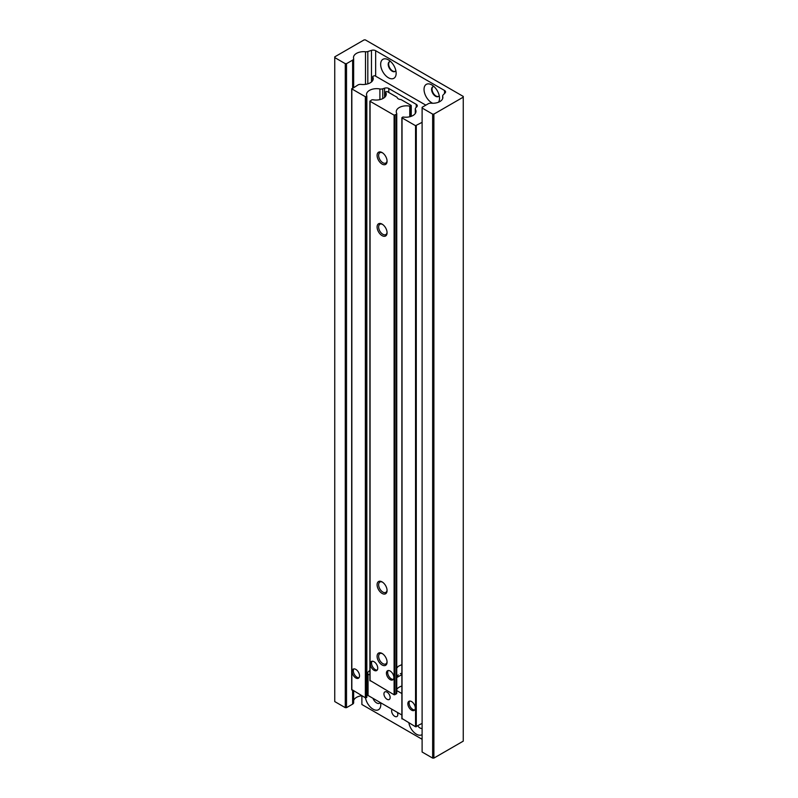 <?xml version="1.0" encoding="UTF-8"?>
<svg xmlns="http://www.w3.org/2000/svg" width="798" height="798" viewBox="0 0 798 798"><rect width="100%" height="100%" fill="white"/><g stroke="black" fill="none" stroke-linecap="round" stroke-linejoin="round"><path stroke-width="1.2" d="M438.461 102.244A10.953 6.324 -120 0 0 439.528 98.324A10.953 6.324 -120 0 0 431.778 84.907L431.778 84.907A10.953 6.324 -120 0 0 424.037 89.376A10.953 6.324 -120 0 0 431.778 102.792A10.953 6.324 -120 0 0 432.706 103.271M433.992 86.563A5.606 3.242 -120 0 0 432.755 86.812A5.606 3.242 -120 0 0 431.898 91.311A5.606 3.242 -120 0 0 435.558 96.249A5.606 3.242 -120 0 0 438.361 96.528A5.606 3.242 -120 0 0 439.209 95.58M432.985 86.703A5.606 3.242 -120 0 0 432.396 91.251A5.606 3.242 -120 0 0 435.997 95.999A5.606 3.242 -120 0 0 438.571 96.388M388.407 59.86A10.953 6.324 -120 0 0 380.656 64.339A10.953 6.324 -120 0 0 388.407 77.755A10.953 6.324 -120 0 0 396.147 73.276A10.953 6.324 -120 0 0 388.407 59.86L388.407 59.86M390.621 61.516A5.606 3.242 -120 0 0 389.384 61.765A5.606 3.242 -120 0 0 388.516 66.264A5.606 3.242 -120 0 0 392.187 71.202A5.606 3.242 -120 0 0 394.99 71.481A5.606 3.242 -120 0 0 395.828 70.543M389.604 61.655A5.606 3.242 -120 0 0 389.015 66.214A5.606 3.242 -120 0 0 392.616 70.952A5.606 3.242 -120 0 0 395.2 71.341M422.112 108.019L432.646 114.104L433.893 114.104L463.259 97.147L463.259 96.428L365.354 39.9L364.107 39.9L334.741 56.858L334.741 57.576L345.275 63.66L346.512 63.66L352.626 60.129A3.501 2.025 0 0 0 353.654 58.693A3.501 2.025 0 0 0 353.614 58.394A10.165 5.865 180 0 1 353.504 57.536A10.165 5.865 180 0 1 365.494 51.76A3.501 2.025 0 0 0 367.818 51.541L371.469 50.374A3.501 2.025 180 0 1 375.649 50.713L444.536 90.483A3.501 2.025 180 0 1 445.563 91.92A3.501 2.025 180 0 1 445.124 92.897L443.099 95.002A3.501 2.025 0 0 0 442.661 95.979A3.501 2.025 0 0 0 442.72 96.349A10.165 5.865 180 0 1 442.88 97.396A10.165 5.865 180 0 1 431.219 103.201A3.501 2.025 0 0 0 428.227 103.77L422.112 107.301L422.112 752.015L432.646 758.1L432.646 114.104M353.654 700.534A10.165 5.865 180 0 1 361.853 695.756M334.741 57.576L334.741 701.572L345.275 707.656L346.512 707.656L352.626 704.125A3.501 2.025 0 0 0 353.654 702.689L353.654 691.028M346.512 707.656L346.512 63.66M345.275 707.656L345.275 63.66M432.646 758.1L433.893 758.1L463.259 741.143L463.259 97.147M433.893 758.1L433.893 114.104M380.277 702.529A5.875 3.392 60 0 1 379.569 703.218A5.875 3.392 60 0 1 372.985 698.32M422.112 728.524A5.875 3.392 60 0 1 417.753 725.911M397.374 712.405A4.379 2.534 60 0 1 396.915 716.534A4.379 2.534 60 0 1 394.721 716.315A4.379 2.534 60 0 1 392.027 712.923A4.379 2.534 60 0 1 392.077 709.342M365.484 697.831A10.953 6.324 -120 0 0 373.903 709.602A10.953 6.324 -120 0 0 380.786 704.684A10.953 6.324 -120 0 0 380.616 702.729M408.865 722.898A10.953 6.324 -120 0 0 414.431 732.754A10.953 6.324 -120 0 0 422.112 734.599M361.883 695.776L361.883 704.504L422.112 739.277M355.808 669.372A5.257 3.032 -120 0 0 353.175 669.113A5.257 3.032 -120 0 0 352.377 673.322A5.257 3.032 -120 0 0 355.808 677.961A5.257 3.032 -120 0 0 358.442 678.22A5.257 3.032 -120 0 0 359.24 674.001A5.257 3.032 -120 0 0 355.808 669.372M411.578 701.572A5.257 3.032 -120 0 0 408.955 701.312A5.257 3.032 -120 0 0 408.147 705.522A5.257 3.032 -120 0 0 411.578 710.16A5.257 3.032 -120 0 0 414.212 710.42A5.257 3.032 -120 0 0 415.01 706.2A5.257 3.032 -120 0 0 411.578 701.572M366.851 694.11A10.165 5.865 180 0 1 367.539 693.023M425.833 105.156L374.771 75.68L373.255 76.119A1.616 0.938 0 0 0 372.776 76.788A1.616 0.938 0 0 0 372.846 77.037A10.165 5.865 180 0 1 373.235 78.653A10.165 5.865 180 0 1 361.095 84.408A3.501 2.025 0 0 0 357.943 84.967L351.838 88.917L365.354 96.718L366.591 96.428A0.878 0.509 0 0 0 366.821 95.95A10.165 5.865 180 0 1 366.521 94.523A10.165 5.865 180 0 1 379.908 88.957A3.501 2.025 0 0 0 382.771 88.797L384.586 88.189A3.501 2.025 180 0 1 388.816 88.508L416.247 104.348A3.501 2.025 180 0 1 417.274 105.775A3.501 2.025 180 0 1 416.805 106.792L415.758 107.84A3.501 2.025 0 0 0 415.289 108.847A3.501 2.025 0 0 0 415.469 109.496A10.165 5.865 180 0 1 415.987 111.351A10.165 5.865 180 0 1 403.359 117.047A0.878 0.509 0 0 0 402.531 117.176L402.032 117.895L415.549 125.695L422.112 122.333M351.838 689.552L365.354 697.781L366.591 697.492A0.878 0.509 0 0 0 366.821 697.013L366.821 96.189M402.032 718.529L415.549 726.759L422.112 723.397M387.04 699.277A4.379 2.534 -120 0 0 389.234 699.497A4.379 2.534 -120 0 0 389.903 695.986A4.379 2.534 -120 0 0 387.04 692.125A4.379 2.534 -120 0 0 384.845 691.906A4.379 2.534 -120 0 0 384.177 695.417A4.379 2.534 -120 0 0 387.04 699.277M369.903 670.47A9.287 5.367 0 0 0 367.569 673.103A1.756 1.007 0 0 0 367.539 673.293A1.756 1.007 0 0 0 368.058 674.011L369.903 675.078M396.756 690.579L401.883 693.542M401.883 715.008L368.058 695.477L368.058 674.011M367.569 694.569A1.756 1.007 0 0 0 367.539 694.759A1.756 1.007 0 0 0 368.058 695.477M409.643 701.083A5.257 3.032 -120 0 0 409.574 705.382A5.257 3.032 -120 0 0 412.815 709.442A5.257 3.032 -120 0 0 414.751 709.931M353.873 668.884A5.257 3.032 -120 0 0 353.803 673.183A5.257 3.032 -120 0 0 357.045 677.243A5.257 3.032 -120 0 0 358.98 677.731M390.142 671.018A5.257 3.032 -120 0 0 387.509 670.759A5.257 3.032 -120 0 0 386.701 674.968A5.257 3.032 -120 0 0 390.142 679.607A5.257 3.032 -120 0 0 392.766 679.866A5.257 3.032 -120 0 0 393.574 675.647A5.257 3.032 -120 0 0 390.142 671.018M401.883 664.594L398.312 666.3L396.756 668.116M400.307 673.731L401.883 673.153M374.023 661.712A5.257 3.032 -120 0 0 371.399 661.452A5.257 3.032 -120 0 0 370.591 665.672A5.257 3.032 -120 0 0 374.023 670.3A5.257 3.032 -120 0 0 376.656 670.559A5.257 3.032 -120 0 0 377.464 666.35A5.257 3.032 -120 0 0 374.023 661.712M382.082 581.892A7.052 4.07 -120 0 0 377.095 584.774A7.052 4.07 -120 0 0 382.082 593.413A7.052 4.07 -120 0 0 387.07 590.54A7.052 4.07 -120 0 0 382.082 581.892L382.082 581.892M382.481 582.151A5.955 3.441 -120 0 0 379.878 582.051A5.955 3.441 -120 0 0 378.96 586.819A5.955 3.441 -120 0 0 382.86 592.076A5.955 3.441 -120 0 0 385.833 592.365A5.955 3.441 -120 0 0 387.05 590.061M382.082 653.452A7.052 4.07 -120 0 0 377.095 656.335A7.052 4.07 -120 0 0 382.082 664.973A7.052 4.07 -120 0 0 387.07 662.091A7.052 4.07 -120 0 0 382.082 653.452L382.082 653.452M382.481 653.702A5.955 3.441 -120 0 0 379.878 653.602A5.955 3.441 -120 0 0 378.96 658.38A5.955 3.441 -120 0 0 382.86 663.627A5.955 3.441 -120 0 0 385.833 663.926A5.955 3.441 -120 0 0 387.05 661.612M382.082 152.568A7.052 4.07 -120 0 0 377.095 155.44A7.052 4.07 -120 0 0 382.082 164.079A7.052 4.07 -120 0 0 387.07 161.206A7.052 4.07 -120 0 0 382.082 152.568L382.082 152.568M382.481 152.817A5.955 3.441 -120 0 0 379.878 152.717A5.955 3.441 -120 0 0 378.96 157.495A5.955 3.441 -120 0 0 382.86 162.742A5.955 3.441 -120 0 0 385.833 163.041A5.955 3.441 -120 0 0 387.05 160.727M382.082 224.118A7.052 4.07 -120 0 0 377.095 227.001A7.052 4.07 -120 0 0 382.082 235.639A7.052 4.07 -120 0 0 387.07 232.757A7.052 4.07 -120 0 0 382.082 224.118L382.082 224.118M382.481 224.368A5.955 3.441 -120 0 0 379.878 224.268A5.955 3.441 -120 0 0 378.96 229.046A5.955 3.441 -120 0 0 382.86 234.293A5.955 3.441 -120 0 0 385.833 234.592A5.955 3.441 -120 0 0 387.05 232.288M400.446 99.501A3.94 2.274 180 0 1 398.322 98.862A3.94 2.274 180 0 1 397.214 97.635A1.756 1.007 0 0 0 396.726 97.087L387.04 91.491L385.893 91.73A0.878 0.509 0 0 0 385.683 92.249A10.165 5.865 180 0 1 386.242 94.174A10.165 5.865 180 0 1 373.195 99.81A1.756 1.007 0 0 0 371.449 100.059L370.063 101.296L394.102 115.171L396.237 114.373A1.756 1.007 0 0 0 396.756 113.655A1.756 1.007 0 0 0 396.686 113.366A10.165 5.865 180 0 1 396.267 111.7A10.165 5.865 180 0 1 409.773 106.154A0.878 0.509 0 0 0 410.681 106.034L411.08 105.376L401.394 99.78A1.756 1.007 0 0 0 400.446 99.501M396.756 689.492A10.165 5.865 180 0 1 401.883 686.051M396.756 676.534L398.312 674.889M370.063 680.465L394.102 694.779L396.237 693.971A1.756 1.007 0 0 0 396.756 693.253L396.756 113.655M388.207 670.529A5.257 3.032 -120 0 0 388.137 674.829A5.257 3.032 -120 0 0 391.379 678.889A5.257 3.032 -120 0 0 393.314 679.377M372.087 661.223A5.257 3.032 -120 0 0 372.028 665.522A5.257 3.032 -120 0 0 375.269 669.582A5.257 3.032 -120 0 0 377.205 670.081M442.72 98.453L442.72 96.349M444.536 93.506L444.536 90.483M375.649 76.179L375.649 50.713M371.469 81.955L371.469 50.374M367.818 83.84L367.818 51.541M365.494 84.349L365.494 51.76M352.626 704.125L352.626 690.43M352.626 88.029L352.626 60.129M379.908 99.62L379.908 88.957M366.591 697.492L366.591 96.428M366.092 697.781L366.092 96.718M365.354 697.781L365.354 96.718M351.838 689.981L351.838 88.917M372.846 80.259L372.846 77.037M416.287 726.759L416.287 125.695M415.549 726.759L415.549 125.695M402.032 718.958L402.032 117.895M415.469 113.216L415.469 109.496M416.247 107.351L416.247 104.348M388.816 92.518L388.816 88.508M384.586 97.396L384.586 88.189M382.771 98.593L382.771 88.797M411.08 116.378L411.08 105.805M410.681 116.508L410.681 106.034M409.773 116.757L409.773 106.154M396.237 693.971L396.237 114.373M394.85 694.779L394.85 115.171M394.102 694.779L394.102 115.171M370.063 680.894L370.063 101.296M385.683 96.109L385.683 92.249M442.661 98.613L442.661 95.979M353.654 87.441L353.654 58.693M366.851 697.133L366.851 96.069M351.689 689.761L351.689 88.698M372.776 80.379L372.776 76.788M401.883 718.749L401.883 117.675M415.289 113.496L415.289 108.847M367.539 673.293L367.539 694.759M411.239 116.318L411.239 105.585M369.903 680.674L369.903 101.077M385.634 96.189L385.634 92.079M396.756 677.562L401.883 674.599"/></g></svg>
